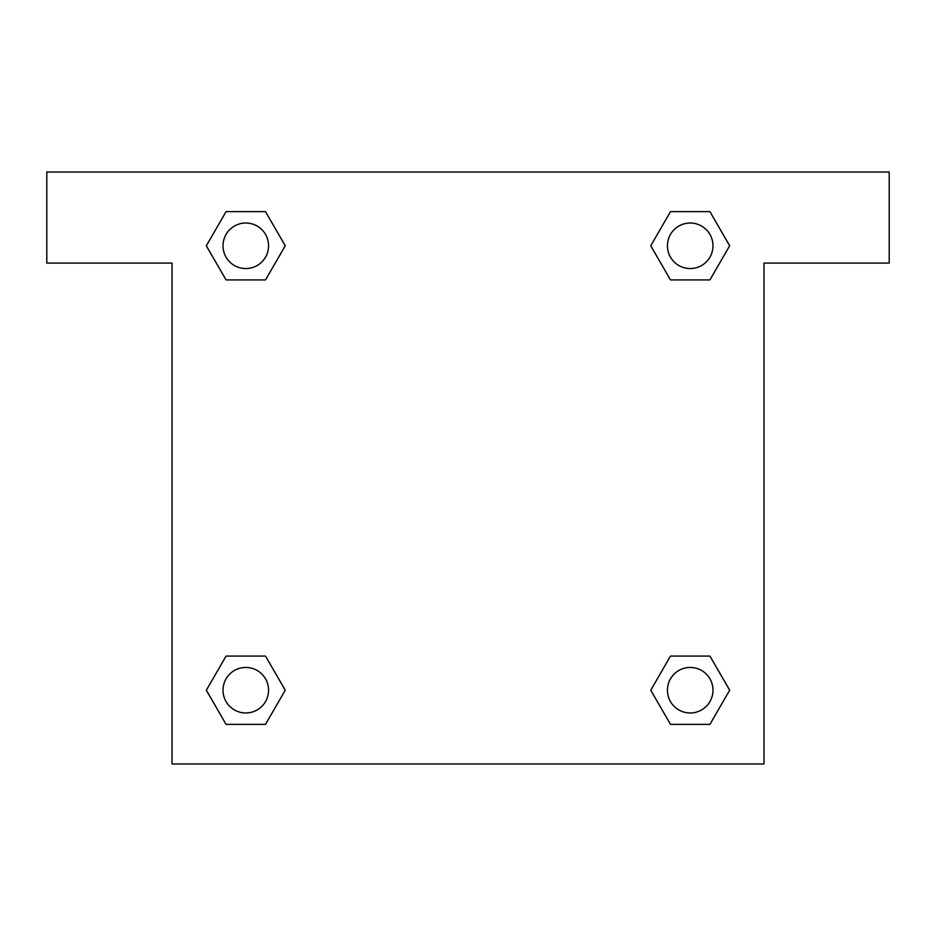 <?xml version="1.0" encoding="UTF-8"?>
<svg xmlns="http://www.w3.org/2000/svg" width="936" height="936" viewBox="0 0 936 936"><rect width="100%" height="100%" fill="white"/><g stroke="black" fill="none" stroke-linecap="round" stroke-linejoin="round"><path stroke-width="1.4" d="M681.607 279.934L709.933 279.934L670.492 279.934L650.731 245.817L670.492 211.641L709.933 211.641L729.647 245.794L709.933 279.934L670.492 279.934L681.607 279.934L670.492 279.934L655.329 253.75A284.591 284.591 0 0 1 655.422 253.831M670.492 724.359L709.933 724.359L670.492 724.359L650.777 690.206L670.492 656.066L709.933 656.066L729.694 690.183L709.933 724.359L670.492 724.359L650.731 690.241M254.393 279.934L226.067 279.934L265.508 279.934L226.067 279.934L206.306 245.817L226.067 211.641L265.508 211.641L285.223 245.794L265.508 279.934L254.393 279.934L265.508 279.934L280.671 253.75M254.393 656.066L226.067 656.066L265.508 656.066L285.269 690.183L265.508 724.359L226.067 724.359L206.353 690.206L226.067 656.066L265.508 656.066L254.393 656.066L265.508 656.066L280.671 682.25A284.591 284.591 0 0 1 280.578 682.168M889.2 172.025L46.8 172.025L46.8 263.086L172.025 263.086L172.025 763.975L763.975 763.975L763.975 263.086L889.2 263.086L889.2 172.025M265.508 211.641L226.067 211.641L265.508 211.641L285.269 245.758M226.067 724.359L265.508 724.359L226.067 724.359L206.306 690.241M709.933 211.641L670.492 211.641L709.933 211.641L729.694 245.758M709.933 656.066L670.492 656.066L709.933 656.066L729.647 690.206M712.975 690.206A22.768 22.768 0 0 0 678.822 670.492A22.768 22.768 0 0 0 678.822 709.933A22.768 22.768 0 0 0 712.975 690.206M265.508 656.066L285.223 690.206M268.562 690.206A22.768 22.768 0 0 0 234.409 670.492A22.768 22.768 0 0 0 234.409 709.933A22.768 22.768 0 0 0 268.562 690.206M670.492 279.934L650.777 245.794M712.975 245.794A22.768 22.768 0 0 0 678.822 226.067A22.768 22.768 0 0 0 678.822 265.508A22.768 22.768 0 0 0 712.975 245.794M226.067 279.934L206.353 245.794M268.562 245.794A22.768 22.768 0 0 0 234.409 226.067A22.768 22.768 0 0 0 234.409 265.508A22.768 22.768 0 0 0 268.562 245.794M670.492 656.066L681.607 656.066"/></g></svg>
